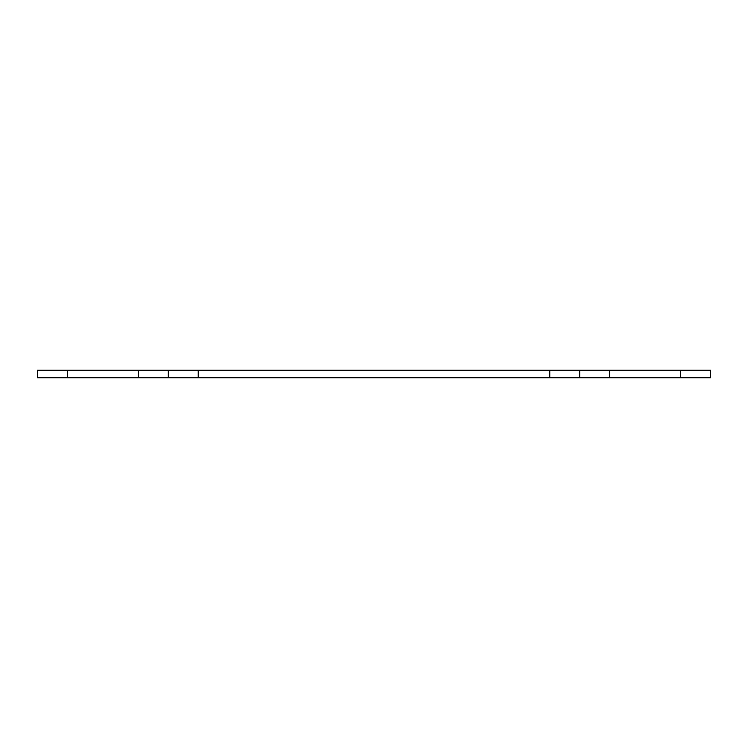 <?xml version="1.0" encoding="UTF-8"?>
<svg xmlns="http://www.w3.org/2000/svg" width="748" height="748" viewBox="0 0 748 748"><rect width="100%" height="100%" fill="white"/><g stroke="black" fill="none" stroke-linecap="round" stroke-linejoin="round"><path stroke-width="1.12" d="M710.6 370.26L710.6 377.74L680.68 377.74L680.68 370.26L710.6 370.26M67.32 370.26L67.32 377.74L37.4 377.74L37.4 370.26L198.22 370.26L198.22 377.74L138.38 377.74L138.38 370.26M549.78 370.26L609.62 370.26L609.62 377.74L549.78 377.74L549.78 370.26L198.22 370.26M549.78 377.74L198.22 377.74M609.62 370.26L680.68 370.26M67.32 377.74L138.38 377.74M609.62 377.74L680.68 377.74M168.3 377.74L168.3 370.26M579.7 370.26L579.7 377.74"/></g></svg>
